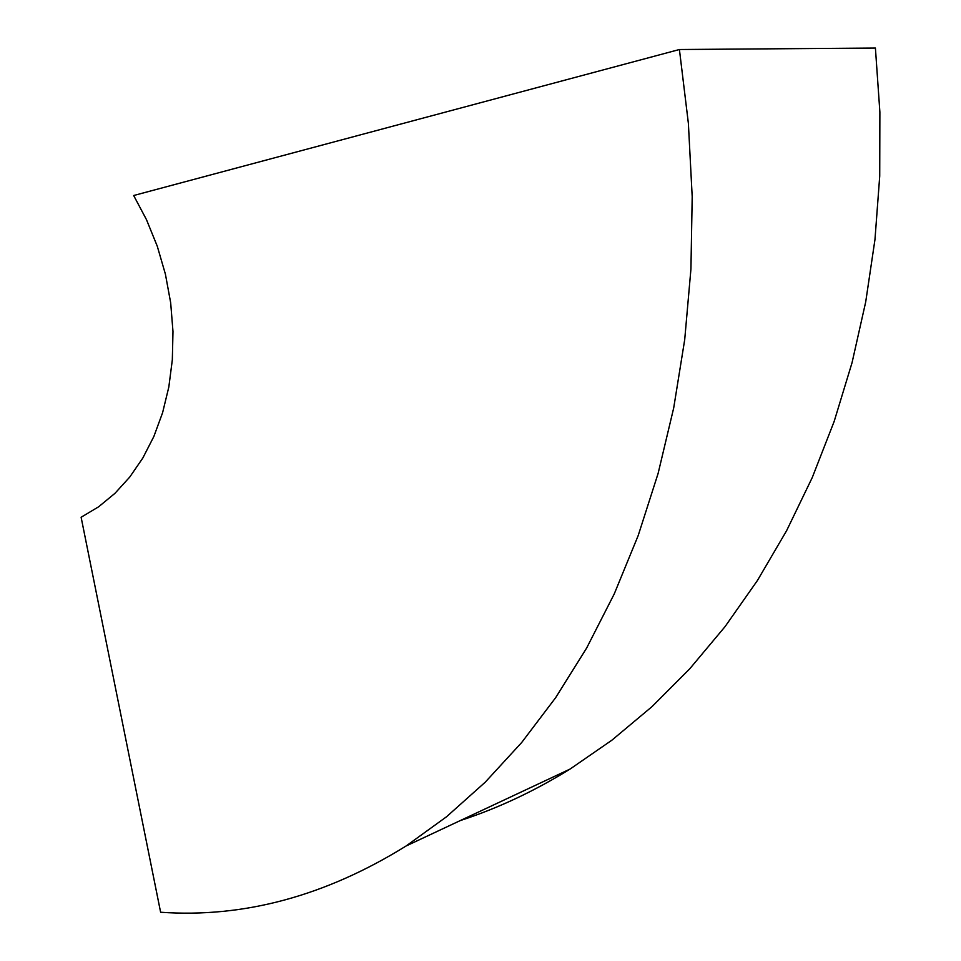 <?xml version="1.0" encoding="UTF-8"?>
<svg xmlns="http://www.w3.org/2000/svg" width="961" height="961" viewBox="0 0 961 961"><rect width="100%" height="100%" fill="white"/><g stroke="black" fill="none" stroke-linecap="round" stroke-linejoin="round"><path stroke-width="1.44" d="M160.619 912.241L81.12 517.258L98.671 506.759L114.972 493.317L129.771 477.028L142.817 458.037L153.844 436.522L162.589 412.737L168.824 387.031L172.331 359.798L172.98 331.533L170.674 302.775L165.4 274.137L157.28 246.232L146.48 219.673L133.675 195.515L679.415 49.516L688.376 123.344L692.196 196.705L690.935 269.008L684.712 339.617L673.697 407.957L658.105 473.449L638.176 535.601L614.235 593.958L586.606 648.11L555.626 697.71L521.691 742.493L485.185 782.23L446.529 816.766L406.107 845.98C325.527 896 243.698 918.091 160.619 912.241M460.247 820.586C497.87 808.297 534.46 791.131 570.029 769.088L611.881 740.198L651.906 706.719L689.734 668.808L725.026 626.656L757.412 580.528L786.603 530.7L812.273 477.533L834.172 421.399L852.047 362.705L865.705 301.934L874.966 239.565L879.723 176.103L879.88 112.077L875.411 48.05L679.415 49.516M570.029 769.088L406.107 845.98"/></g></svg>

